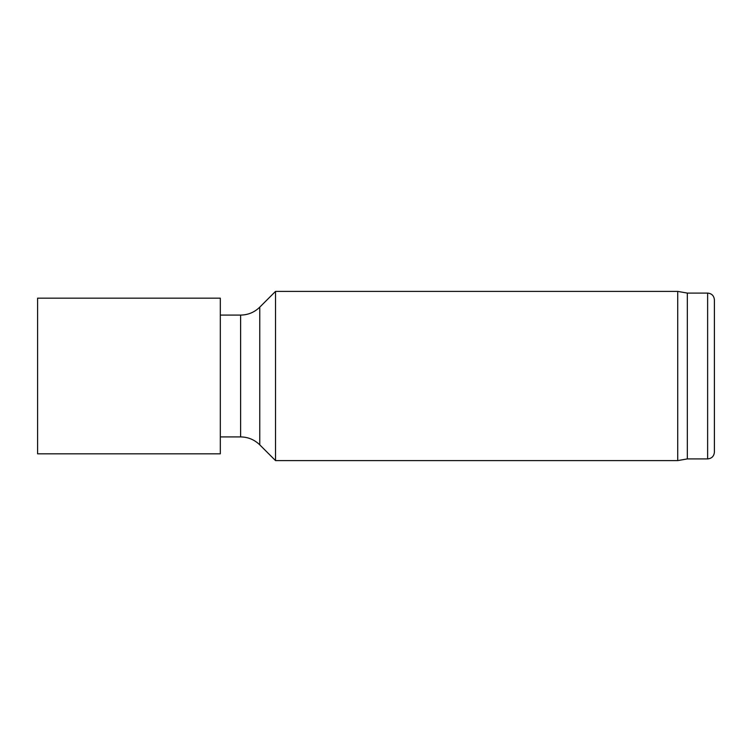 <?xml version="1.0" encoding="UTF-8"?>
<svg xmlns="http://www.w3.org/2000/svg" width="752" height="752" viewBox="0 0 752 752"><rect width="100%" height="100%" fill="white"/><g stroke="black" fill="none" stroke-linecap="round" stroke-linejoin="round"><path stroke-width="1.13" d="M714.4 452.14L714.4 299.86L714.4 452.14C713.996 456.257 711.74 458.513 707.632 458.908L687.328 458.908L677.731 460.6L275.523 460.6L259.76 444.846C254.43 439.666 248.047 437.025 240.612 436.912L220.317 436.912M275.523 460.6L275.523 291.4L259.76 307.154L259.76 444.846M677.731 460.6L677.731 291.4L275.523 291.4M687.328 458.908L687.328 293.092L677.731 291.4M220.317 298.168L220.317 453.832L37.6 453.832L37.6 298.168L220.317 298.168M240.612 436.912L240.612 315.088L220.317 315.088M707.632 458.908L707.632 293.092L687.328 293.092M240.612 315.088C248.047 314.975 254.43 312.334 259.76 307.154M707.632 293.092C711.74 293.487 713.996 295.743 714.4 299.86"/></g></svg>
